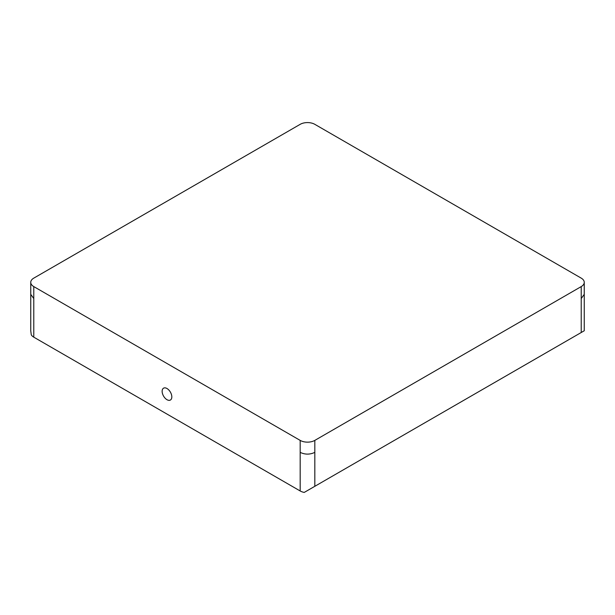 <?xml version="1.0" encoding="UTF-8"?>
<svg xmlns="http://www.w3.org/2000/svg" width="615" height="615" viewBox="0 0 615 615"><rect width="100%" height="100%" fill="white"/><g stroke="black" fill="none" stroke-linecap="round" stroke-linejoin="round"><path stroke-width="0.92" d="M166.98 388.511A6.85 3.951 -120 0 0 163.559 388.173A6.85 3.951 -120 0 0 162.506 393.662A6.85 3.951 -120 0 0 166.98 399.696A6.85 3.951 -120 0 0 170.401 400.034A6.85 3.951 -120 0 0 171.454 394.546A6.85 3.951 -120 0 0 166.98 388.511M581.221 286.59A10.355 5.973 0 0 0 584.25 282.362A10.355 5.973 0 0 0 581.221 278.134L314.819 124.33A10.355 5.973 0 0 0 300.182 124.33L33.779 278.134A10.355 5.973 0 0 0 30.75 282.362A10.355 5.973 0 0 0 33.779 286.59L300.182 440.394A10.355 5.973 0 0 0 314.819 440.394L581.221 286.59L581.221 298.567L584.25 294.339L584.25 330.762L304.24 492.415A10.355 5.973 0 0 1 300.182 490.97L33.779 337.166A10.355 5.973 0 0 1 31.273 334.821L30.75 330.762L30.75 294.339L33.779 298.567L33.779 337.166M300.182 440.394L300.182 490.97M300.182 452.371C305.063 454.685 309.937 454.685 314.819 452.371L314.819 486.311M581.221 298.567L581.221 332.507M33.779 286.59L33.779 298.567M314.819 440.394L314.819 452.371M30.75 282.362L30.75 294.339M584.25 282.362L584.25 294.339"/></g></svg>
